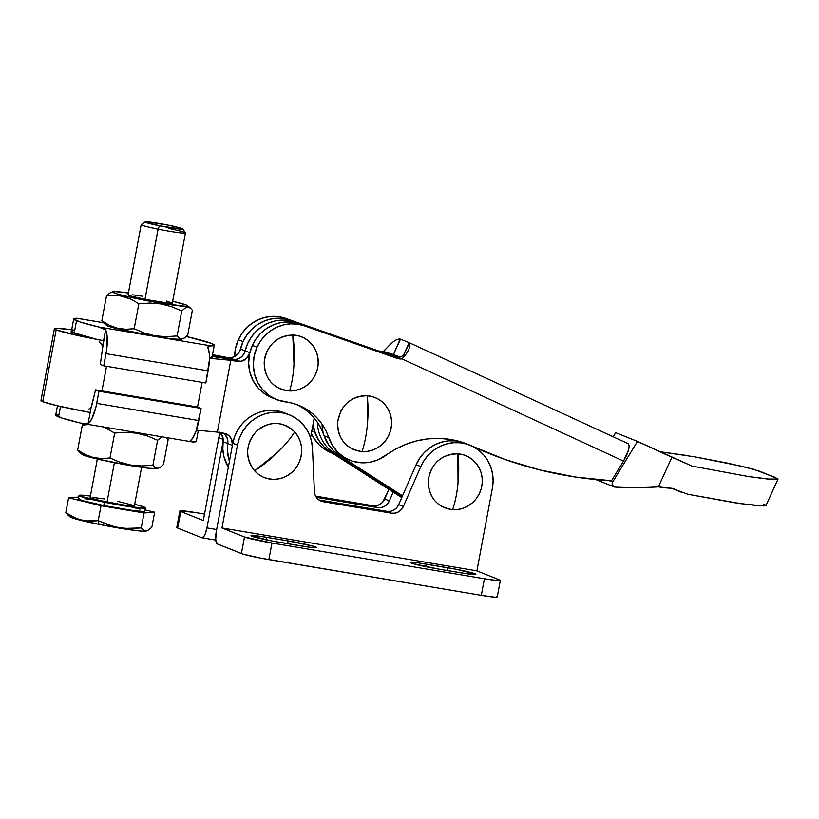 <?xml version="1.0" encoding="UTF-8"?>
<svg xmlns="http://www.w3.org/2000/svg" width="819" height="819" viewBox="0 0 819 819"><rect width="100%" height="100%" fill="white"/><g stroke="black" fill="none" stroke-linecap="round" stroke-linejoin="round"><path stroke-width="1.23" d="M293.99 364.107L292.792 335.022C276.29 336.21 266.759 345.28 264.179 362.223C264.803 379.258 273.27 388.83 289.588 390.96C291.892 383.538 293.356 374.59 293.99 364.107A44.165 12.398 91.6 0 1 289.588 390.96L294.881 390.571L300.041 389.117L304.863 386.67L309.152 383.302L312.756 379.166L315.53 374.396L317.362 369.195L318.192 363.759L317.987 358.282L316.748 352.999L314.537 348.085L311.415 343.755L307.524 340.161L302.999 337.448L298.034 335.708L292.792 335.022L287.489 335.411L282.33 336.855L277.518 339.312L273.229 342.67L269.625 346.816L266.851 351.576L265.008 356.777L264.179 362.223L264.383 367.69L265.622 372.983L267.844 377.887L270.956 382.227L274.846 385.821L279.371 388.534L284.347 390.274L289.588 390.96A28.153 26.873 111.8 0 0 318.192 363.759A28.153 26.873 111.8 0 0 292.792 335.022A44.165 12.398 91.6 0 1 293.99 364.107M367.362 424.785L367.168 395.741C350.655 396.304 340.817 405.006 337.633 421.857C337.653 438.923 345.761 448.832 361.957 451.576C364.557 444.174 366.359 435.237 367.362 424.785A44.165 12.551 93.8 0 1 361.957 451.576L367.26 451.392L372.461 450.143L377.364 447.88L381.767 444.676L385.514 440.673L388.452 436.015L390.468 430.876L391.492 425.471L391.482 419.983L390.438 414.639L388.401 409.654L385.452 405.19L381.695 401.453L377.283 398.556L372.379 396.631L367.168 395.741L361.865 395.925L356.664 397.174L351.771 399.447L347.369 402.641L343.622 406.654L340.684 411.312L337.633 421.857L337.643 427.334L338.687 432.678L340.724 437.674L343.683 442.127L347.44 445.874L351.853 448.761L356.756 450.696L361.957 451.576A28.153 26.873 111.8 0 0 391.492 425.471A28.153 26.873 111.8 0 0 367.168 395.741A44.165 12.551 93.8 0 1 367.362 424.785M238.349 339.762A39.414 37.623 111.8 0 0 234.643 356.552L235.503 348.495L238.349 339.762L243.018 341.625L238.349 339.762L241.943 333.435L246.58 327.866L252.098 323.239L258.313 319.707L265.018 317.403L271.969 316.4L278.951 316.738L285.708 318.396A39.414 37.623 111.8 0 0 238.349 339.762M240.376 349.385A39.414 37.623 -68.2 0 1 243.018 341.625L240.162 350.358M345.475 458.466L340.059 455.794L333.241 450.491L327.825 443.673L324.089 435.718A39.414 37.623 111.8 0 0 345.28 458.394L349.938 460.258A39.414 37.623 -68.2 0 0 385.8 455.384A90.08 86.005 -68.2 0 1 467.751 444.246A90.08 86.005 -68.2 0 1 471.724 445.956L505.241 459.561L539.895 469.942L575.419 477.027L611.506 480.753L623.515 461.077L611.506 480.753A420.014 401.013 -68.2 0 1 490.253 453.931A420.014 401.013 -68.2 0 1 471.724 445.956L461.271 441.963L450.358 439.424L439.179 438.38L427.907 438.861L416.758 440.847L405.896 444.307L395.516 449.181L378.112 459.776L369.717 462.274L361.056 462.755L352.569 461.189L344.717 457.657L337.909 452.354L332.494 445.536L325.88 430.661L322.113 424.232L317.526 418.417L312.193 413.329L306.214 409.07L299.703 405.702L292.782 403.296L277.068 399.785L269.318 395.669L262.756 389.793L257.729 382.453L254.535 374.058L253.317 365.059L254.166 355.948L257.023 347.225L260.606 340.899L265.243 335.319L270.761 330.692L276.976 327.17L283.681 324.867L290.632 323.863L297.614 324.191L304.371 325.849L299.703 323.986A39.414 37.623 111.8 0 0 252.354 345.362L257.023 347.225A39.414 37.623 -68.2 0 1 304.371 325.849L397.154 358.394L402.016 358.876L623.515 461.077L628.736 449.549L629.166 445.546L627.978 443.601L409.346 342.721M399.713 338.994L400.163 339.076C393.785 338.431 386.179 349.478 383.353 351.412L393.478 354.535L388.022 353.276L396.304 357.104L383.353 351.412L378.491 350.931L285.708 318.396L383.149 352.794L290.366 320.26L283.609 318.601L276.638 318.263L269.676 319.267L262.981 321.57L256.757 325.102L251.238 329.729L246.611 335.299L243.018 341.625A39.414 37.623 -68.2 0 1 290.366 320.26L378.491 350.931A11.261 10.749 111.8 0 0 383.353 351.412L390.561 344.195M332.78 453.398L331.275 452.794A39.414 37.623 111.8 0 1 311.353 433.384L313.831 438.083L319.246 444.891L326.054 450.204L331.47 452.876M664.833 487.796L658.404 486.865A425.645 406.388 -68.2 0 1 615.151 487.09L612.499 485.329L612.673 482.012L609.162 480.61L612.673 482.012L637.458 441.38L615.693 432.678L637.458 441.38L612.673 482.012A3.378 3.225 -68.2 0 0 615.151 487.09A425.645 406.388 -68.2 0 0 658.404 486.865L672.972 488.421L664.833 487.796M682.34 492.547L681.019 491.994A56.296 0.829 24.5 0 0 672.972 488.421A56.296 0.829 24.5 0 1 681.019 491.994L671.949 488.37L687.96 494.267L740.98 503.685L763.779 505.978L766 505.436L763.84 504.084M659.52 451.689L694.553 456.797L742.219 466.349L760.36 471.406L778.05 479.033L771.938 479.402L748.781 476.597L692.035 466.083L637.458 441.38L671.897 457.268L658.404 486.865L671.897 457.268A56.296 0.829 -155.5 0 1 692.035 466.083L748.781 476.597L767.567 479.033L778.05 479.033L765.98 505.518M613.185 436.773L615.693 432.678L613.185 436.773M480.927 450.163A420.014 401.013 -68.2 0 1 476.259 448.331A420.014 401.013 -68.2 0 1 475.655 448.095L480.937 450.163M388.022 353.276L383.149 352.794A11.261 10.749 -68.2 0 0 388.022 353.276M330.17 451.73A39.414 37.623 -68.2 0 1 314.752 431.992A56.296 53.757 -68.2 0 0 312.623 426.607L318.489 439.946L323.904 446.754L330.722 452.068M272.399 397.921L264.65 393.806L258.087 387.93L253.071 380.589L249.867 372.195L248.659 363.196L249.498 354.084L252.354 345.362L255.948 339.035L260.575 333.456L266.093 328.828L272.317 325.307L279.013 323.003L285.974 322L292.946 322.328L299.703 323.986L392.485 356.531L397.358 357.012L402.016 358.876C408.159 352.436 410.647 347.072 409.48 342.803L403.921 354.443L409.48 342.803A18.018 5.354 114.8 0 0 409.193 342.649L403.706 354.678L409.193 342.649L400.481 339.168L393.458 354.535L399.897 357.104L393.478 354.535L399.273 357.217L393.478 354.535L400.481 339.168L409.193 342.649A18.018 5.354 114.8 0 1 409.265 342.69A18.018 5.354 114.8 0 1 409.48 342.803C410.647 347.072 408.159 352.436 402.016 358.876L623.515 461.077L626.75 454.995L628.736 449.549L629.166 445.546L628.06 443.642L409.265 342.69M485.964 452.211L474.723 447.522A420.014 401.013 111.8 0 0 485.585 452.068L490.253 453.931M349.938 460.258A39.414 37.623 -68.2 0 1 328.747 437.581L324.089 435.718L321.222 428.787L317.455 422.369L312.858 416.554L307.524 411.466M400.163 339.076A18.018 5.354 114.8 0 1 400.481 339.168A18.018 5.354 114.8 0 0 400.163 339.076L393.458 354.535L400.163 339.076M394.615 340.837L396.601 339.68M397.358 357.012L402.016 358.876A11.261 10.749 -68.2 0 1 397.154 358.394L392.485 356.531A11.261 10.749 111.8 0 0 397.358 357.012L397.573 357.074C401.146 356.93 403.347 355.948 404.156 354.136L403.388 355.548M276.566 399.58L271.898 397.717A39.414 37.623 111.8 0 1 252.354 345.362L257.023 347.225A39.414 37.623 -68.2 0 0 276.566 399.58A39.414 37.623 -68.2 0 0 285.585 401.894A56.296 53.757 -68.2 0 1 298.474 405.19A56.296 53.757 -68.2 0 1 328.747 437.581L324.089 435.718A56.296 53.757 111.8 0 0 296.12 404.31M304.371 325.849L397.154 358.394L304.371 325.849M314.752 431.992L311.834 430.825L314.752 431.992M775.9 477.62L753.388 469.174L727.815 463.144L694.553 456.797M659.889 451.719L686.373 455.425M687.96 494.267L734.131 502.671L757.35 505.671L766 505.436M324.048 435.585L328.654 444.952L333.425 450.665L339.22 455.282L334.561 453.419L402.149 496.713L334.561 453.419L329.893 451.556L401.76 497.583L329.893 451.556L324.099 446.939L319.328 441.226L315.745 434.613L313.022 424.437A39.414 37.623 111.8 0 0 329.893 451.556L334.561 453.419A39.414 37.623 -68.2 0 1 317.373 422.256A39.414 37.623 111.8 0 0 334.561 453.419L339.22 455.282A39.414 37.623 -68.2 0 1 322.041 424.119M339.22 455.282L402.528 495.833L339.22 455.282M458.036 482.862L457.882 453.818C441.369 454.35 431.511 463.042 428.306 479.893C428.296 496.959 436.384 506.879 452.59 509.653C455.19 502.252 457.012 493.314 458.036 482.862A44.165 12.551 93.9 0 1 452.59 509.653L447.379 508.763L442.485 506.828L438.073 503.92L434.326 500.174L431.378 495.71L429.34 490.714L428.306 485.37L428.306 479.893L429.34 474.477L431.367 469.348L434.316 464.69L438.063 460.688L442.475 457.504L447.379 455.241L452.579 454.002L457.882 453.818L463.083 454.719L467.987 456.654L472.399 459.551L476.146 463.308L479.095 467.772L481.122 472.768L482.156 478.112L482.156 483.589L481.122 488.994L479.095 494.133L476.146 498.791L472.399 502.784L467.987 505.978L463.093 508.241L457.893 509.479L452.59 509.653A28.153 26.873 111.8 0 0 482.156 483.589A28.153 26.873 111.8 0 0 457.882 453.818A44.165 12.551 93.9 0 1 458.036 482.862M277.446 452.487C284.93 445.178 290.684 438.329 294.686 431.92C282.453 420.853 269.717 420.638 256.47 431.255C245.372 444.267 244.758 457.452 254.607 470.823L277.446 452.487A44.165 11.896 137.9 0 1 254.607 470.823L251.443 466.523L249.181 461.64L247.891 456.367L247.625 450.9L248.403 445.454L250.184 440.233L252.907 435.442L256.47 431.255L260.729 427.846L265.52 425.348L270.669 423.843L275.962 423.392L281.214 424.027L286.2 425.706L290.755 428.368L294.686 431.92L297.85 436.22L300.112 441.093L301.412 446.375L301.668 451.842L300.89 457.289L299.109 462.51L296.386 467.301L292.823 471.478L288.564 474.887L283.773 477.395L278.624 478.9L273.331 479.34L268.089 478.716L263.094 477.037L258.538 474.365L254.607 470.823A28.153 26.873 111.8 0 0 292.823 471.478A28.153 26.873 111.8 0 0 294.686 431.92A44.165 11.896 137.9 0 1 277.446 452.487M284.705 412.95L279.525 411.302L272.747 410.37L265.888 410.718L259.162 412.346L252.784 415.192L246.98 419.164L241.922 424.129L237.797 429.934L234.715 436.373L232.801 443.253L237.469 445.116L221.959 527.979L476.904 570.853L492.414 487.991L493.11 480.907L492.557 473.853L490.786 467.055L487.837 460.749L483.824 455.118L478.869 450.368L473.147 446.652L466.82 444.082L460.124 442.762L453.265 442.71L446.468 443.939L439.957 446.416L433.957 450.051L428.644 454.729L424.211 460.298L420.802 466.564L403.357 506.47L401.341 509.602L398.464 511.916L395.045 513.155L391.451 513.175L323.157 501.689L319.789 500.501L317.025 498.218L315.161 495.116L314.404 491.513L312.479 448.321L311.548 441.328L309.398 434.654L306.111 428.542L301.791 423.167L296.58 418.724L290.643 415.356L284.183 413.165L277.416 412.233L270.557 412.581L263.82 414.209L257.453 417.055L251.638 421.027L246.591 425.993L242.455 431.797L239.383 438.237L237.469 445.116L221.959 527.979L244.502 536.988L241.4 553.552L217.301 543.929L215.714 539.813L216.267 531.633L232.801 443.253L216.267 531.633A11.261 3.276 99.5 0 0 217.301 543.929L243.028 554.105L260.258 558.056L481.316 595.341L494.522 597.143L497.113 597.112L496.345 596.427M467.495 444.297L466.973 444.052M466.676 443.908L464.854 443.151A39.414 37.623 111.8 0 1 465.192 443.284L469.86 445.147A39.414 37.623 -68.2 0 1 492.414 487.991L476.904 570.853L221.959 527.979L244.502 536.988L241.4 553.552A22.522 1.362 10.6 0 0 268.867 559.612L271.969 543.038A22.522 1.362 -169.4 0 1 244.502 536.988L271.969 543.038L268.867 559.612L481.316 595.341L484.418 578.767L271.969 543.038L484.418 578.767L481.316 595.341A22.522 1.362 10.6 0 0 497.235 597L500.337 580.425A22.522 1.362 -169.4 0 1 484.418 578.767L497.624 580.569L500.255 580.272L476.904 570.853L499.447 579.862A22.522 1.362 -169.4 0 1 500.337 580.425M462.162 442.219L455.456 440.888L448.597 440.847L441.81 442.076L435.298 444.553L429.289 448.188L423.986 452.866L419.553 458.435L416.134 464.701L398.699 504.596L396.683 507.739L393.806 510.053L390.387 511.291L386.793 511.312L318.837 499.887L386.793 511.312A11.261 10.749 111.8 0 0 398.699 504.596L416.134 464.701L420.802 466.564A39.414 37.623 -68.2 0 1 469.86 445.147M289.271 414.772L284.613 412.909A39.414 37.623 111.8 0 0 232.801 443.253L237.469 445.116A39.414 37.623 -68.2 0 1 289.271 414.772A39.414 37.623 -68.2 0 1 312.479 448.321L314.404 491.513A11.261 10.749 -68.2 0 0 321.038 501.095A11.261 10.749 -68.2 0 0 323.157 501.689L319.103 500.071L323.157 501.689L391.451 513.175L386.793 511.312L391.451 513.175A11.261 10.749 -68.2 0 0 403.357 506.47L398.699 504.596L403.357 506.47L420.802 466.564L416.134 464.701A39.414 37.623 111.8 0 1 461.527 442.045M438.697 569.103L412.848 563.595L410.421 562.622L411.353 562.264L418.601 562.95L456.101 569.256L475.767 574.18L467.598 573.853L438.697 569.103A22.522 1.362 -169.4 0 1 410.339 562.469A22.522 1.362 -169.4 0 1 426.259 564.127L425.778 566.687L426.259 564.127L447.502 567.7A22.522 1.362 -169.4 0 1 475.859 574.334A22.522 1.362 -169.4 0 1 459.94 572.676L438.697 569.103M288.155 540.909L314.005 546.406L316.431 547.379L315.499 547.747L308.251 547.051L270.751 540.745L251.085 535.831L259.254 536.158L288.155 540.909A22.522 1.362 -169.4 0 1 316.513 547.532A22.522 1.362 -169.4 0 1 300.593 545.874L279.351 542.301A22.522 1.362 -169.4 0 1 250.993 535.677A22.522 1.362 -169.4 0 1 266.912 537.336L288.155 540.909L287.633 543.693L288.155 540.909M266.441 539.885L266.912 537.336L266.441 539.885M446.979 570.495L447.502 567.7L446.979 570.495M216.656 529.545L206.931 527.907A11.261 3.276 99.5 0 1 201.955 537.766A11.261 3.276 99.5 0 1 201.761 537.714L177.662 528.081L180.764 511.506L203.307 520.515L218.816 437.663L223.208 439.414L218.816 437.663L220.106 432.575A39.414 37.623 111.8 0 0 218.816 437.663L203.307 520.515L180.764 511.506A22.522 1.362 -169.4 0 1 179.873 510.943A22.522 1.362 -169.4 0 1 195.792 512.592L179.996 510.831L180.764 511.506L177.662 528.081L201.761 537.714L203.839 536.537L205.262 533.834L206.931 527.907L223.198 440.991L206.931 527.907L216.656 529.545M204.515 514.066L195.792 512.592L204.515 514.066M179.873 510.943L176.771 527.508A22.522 1.362 10.6 0 0 177.662 528.081L176.904 527.405M315.612 496.099L372.799 505.722L377.467 507.585L316.318 497.307L377.467 507.585L372.799 505.722A11.261 10.749 111.8 0 0 384.705 499.006L389.373 500.87A11.261 10.749 -68.2 0 1 377.467 507.585L381.05 507.565L384.48 506.326L387.356 504.013L389.373 500.87L384.705 499.006L388.923 489.363L382.688 502.149L379.811 504.463L376.392 505.702L372.799 505.722L315.612 496.099M393.202 492.106L389.373 500.87L393.202 492.106M166.503 301.054L172.318 303.122L168.059 303.091L144.963 299.314A22.522 1.362 10.6 0 0 172.328 303.091L185.463 232.934A22.522 1.362 -169.4 0 1 158.087 229.156L144.963 299.314L131.286 296.14L128.317 295.075L128.685 294.605M168.56 228.429A22.522 1.362 -169.4 0 1 185.463 232.934M145.147 221.918L159.49 225.788A19.144 1.157 -169.4 0 1 145.178 221.898A19.144 1.157 -169.4 0 1 168.397 225.164L146.877 221.806L145.147 221.918L141.247 224.58A22.522 1.362 10.6 0 0 158.087 229.156A22.522 1.362 10.6 0 0 185.432 232.842L182.739 228.921A19.144 1.157 -169.4 0 1 159.49 225.788L158.087 229.156L159.49 225.788L182.227 229.166L180.016 227.866L168.397 225.164A19.144 1.157 -169.4 0 1 182.739 228.921M107.688 294.635L106.501 295.813L114.957 295.26L123.29 296.335L131.306 299.283L138.851 303.777L134.173 328.736L138.851 303.777L149.887 303.04L160.964 303.931L171.601 306.675L181.777 310.995L184.869 308.292L187.705 307.176L190.643 308.241L187.664 305.712A38.288 2.314 -169.4 0 1 160.77 303.173L160.964 303.931L171.601 306.675L181.777 310.995L184.869 308.292L187.705 307.176L190.213 307.913L192.363 310.258L187.694 335.217L184.603 337.919L181.378 339.332A38.288 2.314 10.6 0 1 154.566 336.312L114.67 328.091L107.873 326.013L106.583 324.856L108.088 324.693M138.851 303.777L149.887 303.04L160.964 303.931L160.77 303.173L186.097 306.347L187.612 306.173L186.312 305.016L172.676 301.249A38.288 2.314 -169.4 0 1 187.664 305.712M183.149 338.708L180.456 338.892L177.109 335.954L165.981 336.691L154.996 335.8L154.566 336.312L154.996 335.8L144.277 333.026L134.173 328.736L125.716 329.289L117.383 328.214L109.367 325.276L101.832 320.772L103.972 323.116L106.46 323.863M77.406 318.325L73.71 318.949L71.437 331.091A71.499 4.31 10.6 0 0 74.263 332.893L76.536 320.741A71.499 4.31 -169.4 0 1 73.71 318.939A71.499 4.31 -169.4 0 1 76.832 318.274L77.447 318.325M57.463 405.784L55.723 415.049A71.499 4.31 10.6 0 0 58.548 416.861L60.493 406.49L58.548 416.861A71.499 4.31 10.6 0 0 80.61 423.085L88.063 423.628L91.728 419.011L95.946 406.971L98.976 391.226L96.703 403.378L198.812 420.546L201.085 408.394L98.976 391.226L95.557 389.854L92.291 403.562A11.261 3.276 99.5 0 1 91.093 407.442L88.698 409.203L91.093 407.442L88.063 423.628L91.093 407.442L95.557 389.854L98.976 391.226L201.085 408.394L197.666 407.023L95.557 389.854L197.666 407.023L201.085 408.394L196.13 430.794L192.619 438.237L190.182 440.806L193.171 442.014A71.499 4.31 10.6 0 0 196.284 441.349L192.598 441.963L81.982 423.362M158.958 467.956L157.576 468.294L160.411 467.178L163.503 464.475L168.171 439.516L166.022 437.172L168.171 439.516L163.503 464.475L160.411 467.178L157.187 468.581A38.288 2.314 10.6 0 1 130.375 465.571L130.805 465.059L130.375 465.571L148.659 468.233L157.217 468.57M103.583 426.996L114.66 433.036L109.981 457.995L114.66 433.036L125.696 432.299L136.773 433.19L136.609 432.555L136.773 433.19L147.41 435.933L157.586 440.253L162.131 436.762M155.067 467.557L157.576 468.294L155.067 467.557L152.918 465.212L141.8 465.95L130.805 465.059L120.086 462.285L109.981 457.995L101.525 458.548L93.192 457.473L85.176 454.525L77.641 450.03L79.781 452.375L82.269 453.122M79.371 498.474L78.46 498.71L78.829 499.18L83.272 500.767L103.778 505.528A33.784 2.037 10.6 0 0 144.84 511.199L145.465 507.882A33.784 2.037 -169.4 0 1 104.402 502.221L103.778 505.528L134.101 510.698L143.898 511.486L144.809 511.251L144.451 510.78M79.054 495.454A33.784 2.037 -169.4 0 1 90.397 496.038L82.146 495.178L79.085 495.393L79.443 495.864L104.402 502.221A33.784 2.037 -169.4 0 1 79.054 495.454L78.429 498.771A33.784 2.037 10.6 0 0 103.778 505.528L104.402 502.221L129.515 506.654L144.523 508.169L145.434 507.944L143.448 506.777L134.674 504.32A33.784 2.037 -169.4 0 1 145.465 507.882M146.284 530.958L142.752 531.224L127.969 529.504L99.089 524.395L98.229 520.679L99.089 524.395A38.851 2.344 10.6 0 0 146.048 531.111L147.297 530.671L144.605 530.855L141.257 527.907L124.58 528.429L113.646 526.586L98.229 520.679L101.034 505.722L68.612 497.747L65.817 512.704L73.352 517.198L81.347 520.147L89.732 521.232L98.229 520.679L108.384 524.989L119.052 527.753L130.129 528.654L141.257 527.907L144.052 512.96L101.034 505.722L98.229 520.679L85.524 520.925L77.283 518.888L65.817 512.704L68.612 497.747L78.757 497.041L68.612 497.747L101.034 505.722L144.052 512.96L141.257 527.907L143.397 530.251L145.905 530.999L148.761 529.883L147.297 530.671M151.863 527.17L148.761 529.883L151.863 527.17L154.658 512.213L144.052 512.96L154.658 512.213L151.863 527.17M97.328 459.039L90.121 497.522A22.522 1.362 10.6 0 0 107.023 502.037L114.394 462.663L107.023 502.037A22.522 1.362 10.6 0 0 134.398 505.814L141.595 467.321M145.086 509.858L154.658 512.213L145.086 509.858M70.485 515.786L67.967 515.049L65.817 512.704L67.967 515.049M67.547 514.721L70.106 516.902A38.851 2.344 10.6 0 0 99.089 524.395L75.502 518.918L69.973 516.554M140.008 509.193L131.245 506.961M89.179 499.273L84.838 498.761M117.496 501.3L134.132 505.538L132.33 505.988L123.761 504.995L99.191 500.348L91.462 498.269L90.141 497.481L90.745 497.328M92.189 497.348L104.658 498.955M83.753 423.658L82.309 425.071L77.641 450.03L82.309 425.071L88.851 424.518L82.309 425.071L83.497 423.894M114.66 433.036L125.696 432.299L136.773 433.19L147.41 435.933L157.586 440.253L152.918 465.212L141.8 465.95L130.805 465.059L120.086 462.285L109.981 457.995L101.525 458.548L93.192 457.473L85.176 454.525L77.641 450.03L79.781 452.375M152.918 465.212L157.586 440.253L161.998 436.824M79.361 452.047L82.34 454.576A38.288 2.314 10.6 0 0 130.375 465.571L95.649 458.64L82.32 454.565M103.174 426.842L107.125 428.542M193.171 442.014L190.182 440.806A23.649 6.89 -80.5 0 0 198.812 420.546L96.703 403.378A23.649 6.89 99.5 0 1 88.063 423.628L80.61 423.085L62.142 418.13L55.723 415.069L58.845 414.383M187.807 336.885L189.394 337.203A71.499 4.31 -169.4 0 1 214.271 345.239A71.499 4.31 -169.4 0 1 211.159 345.905L207.739 346.969L211.159 345.905L98.597 326.976L105.631 329.801A23.649 6.89 99.5 0 1 106.009 353.665L208.118 370.833A23.649 6.89 -80.5 0 0 207.739 346.969L209.275 353.665L209.377 360.022L205.845 382.985L208.118 370.833L106.009 353.665L103.737 365.817L205.845 382.985L103.737 365.817L100.317 364.445L102.273 350.215L100.317 364.445L103.737 365.817L106.603 350L107.166 336.496L105.631 329.801L102.273 350.215A11.261 3.276 99.5 0 0 102.6 345.987L105.631 329.801L98.597 326.976A71.499 4.31 -169.4 0 1 76.536 320.741L74.263 332.893A71.499 4.31 10.6 0 0 94.38 338.656L74.263 332.893L71.437 331.183L73.843 330.446M101.013 343.294L102.6 345.987L99.017 341.154L101.013 343.294M211.241 356.552L211.998 357.289L211.456 357.79L209.603 358.036A71.499 4.31 10.6 0 0 211.998 357.391L214.271 345.239M73.71 318.949L80.129 322.01L98.597 326.976L211.159 345.905L214.281 345.219L211.445 343.427L187.909 336.906M76.832 318.274L103.522 322.758L76.832 318.274M181.408 339.312L172.85 338.974L154.566 336.312A38.288 2.314 10.6 0 1 106.521 325.317L103.552 322.788M112.449 291.994L109.592 293.11L106.501 295.813L101.832 320.772L106.501 295.813L119.144 295.567L131.306 299.283M177.109 335.954L181.777 310.995L177.109 335.954L165.981 336.691L154.996 335.8L144.277 333.026L134.173 328.736L125.716 329.289L117.383 328.214L109.367 325.276L101.832 320.772L103.972 323.116M190.213 307.913L192.363 310.258L187.694 335.217L184.603 337.919L181.767 339.035L179.259 338.298M112.817 291.707A38.288 2.314 -169.4 0 1 128.409 292.967L114.291 291.544L112.715 292.168L116.83 293.816L132.135 297.635L160.77 303.173A38.288 2.314 -169.4 0 1 112.817 291.707L109.592 293.11M132.33 294.799L142.598 296.232M128.061 294.799A22.522 1.362 10.6 0 0 144.963 299.314L158.087 229.156A22.522 1.362 -169.4 0 1 141.185 224.652L128.061 294.799M54.392 328.716L40.95 400.522A45.035 2.713 10.6 0 0 42.731 401.658L56.173 329.852A45.035 2.713 -169.4 0 1 54.392 328.716A45.035 2.713 -169.4 0 1 74.764 330.221M72.256 331.562L71.151 331.685L72.103 332.534L79.371 334.643A28.153 1.699 -169.4 0 1 72.103 332.534A28.153 1.699 -169.4 0 1 70.987 331.818A28.153 1.699 -169.4 0 1 71.714 331.582M232.463 445.413L231.572 439.24L229.197 435.892L225.768 433.732L217.363 432.104L230.794 360.299L209.429 358.302L241.318 361.261L246.724 358.241L249.805 352.733A39.414 37.623 -68.2 0 1 301.146 324.529L296.488 322.666A39.414 37.623 111.8 0 0 245.137 350.87L249.805 352.733A11.261 10.749 -68.2 0 1 237.244 361.384L232.576 359.521A11.261 10.749 111.8 0 0 245.137 350.87L249.805 352.733L252.262 345.557L255.999 338.953L260.862 333.179L266.677 328.439L273.229 324.908L280.272 322.717L287.551 321.959L294.789 322.645L299.836 324.037M219.871 432.166L222.911 437.479L223.126 441.687L227.795 443.55L227.877 441.431L227.498 451.085L229.422 461.322L227.498 451.085L227.795 443.55L232.401 445.393L227.795 443.55A11.261 10.749 111.8 0 0 223.454 433.138A11.261 10.749 -68.2 0 1 227.795 443.55A39.414 37.623 111.8 0 0 229.422 461.322A39.414 37.623 -68.2 0 1 227.795 443.55L223.126 441.687A11.261 10.749 111.8 0 0 220.311 432.606M292.393 321.038L285.462 318.919L278.225 318.233L270.946 318.99L263.902 321.181L257.35 324.703L251.535 329.453L246.673 335.227L242.936 341.83L239.783 351.023L237.397 354.514L231.992 357.534L227.917 357.657L234.613 359.664L212.285 355.876L232.576 359.521L227.917 357.657A11.261 10.749 111.8 0 0 240.479 349.007L245.137 350.87A39.414 37.623 -68.2 0 1 296.488 322.666L291.82 320.802A39.414 37.623 111.8 0 0 240.479 349.007L245.137 350.87A11.261 10.749 -68.2 0 1 232.576 359.521L212.172 356.47L232.576 359.521L237.244 361.384L230.794 360.299L217.363 432.104L223.802 433.19A11.261 10.749 -68.2 0 1 225.921 433.783A11.261 10.749 -68.2 0 1 232.535 444.717M310.544 437.694L314.209 418.099L310.544 437.694M227.917 357.657L212.51 354.658L227.917 357.657M71.683 329.781L56.419 328.296L54.556 329.023L56.173 329.852L77.406 335.462L102.57 340.479M223.126 441.687A39.414 37.623 111.8 0 0 228.317 467.229L223.945 456.644L222.84 449.221L223.126 441.687M217.363 432.104L196.355 430.149L217.363 432.104M89.128 412.285L56.798 405.63L42.731 401.658L41.206 400.307M103.593 340.663A45.035 2.713 -169.4 0 1 56.173 329.852L42.731 401.658A45.035 2.713 10.6 0 0 90.151 412.469M101.935 390.929L106.542 366.288L101.935 390.929M197.543 407.002L202.15 382.36L197.543 407.002M234.613 359.664L238.626 358.742L242.066 356.378L244.451 352.887L247.604 343.693L251.331 337.09L256.193 331.316L262.008 326.566L268.56 323.044L275.614 320.853L282.883 320.096L290.131 320.782L297.062 322.901L290.131 320.782L282.883 320.096L275.614 320.853L268.571 323.044L262.019 326.566L256.193 331.316L251.331 337.09L247.604 343.693L244.451 352.887L242.066 356.378L238.626 358.742L234.613 359.664M224.529 434.029L226.904 437.377L227.877 441.431L226.904 437.377L223.945 433.507M682.37 492.567L671.856 488.359M595.822 479.555L614.148 486.875M215.735 540.079L201.976 537.766M198.352 430.333L196.284 441.349M188.022 336.926L186.241 336.629M103.45 322.706L77.365 318.315"/></g></svg>
